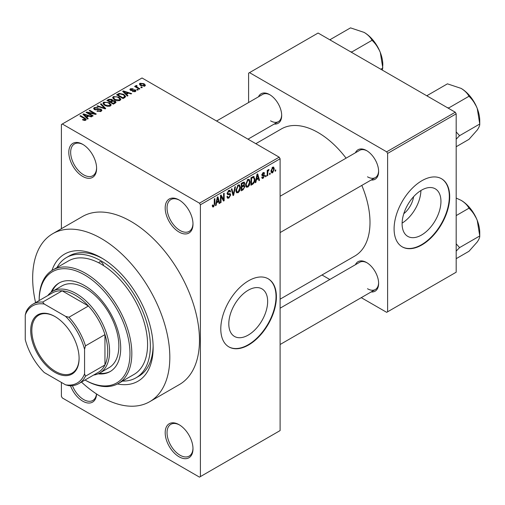 <?xml version="1.0" encoding="UTF-8"?>
<svg xmlns="http://www.w3.org/2000/svg" width="505" height="505" viewBox="0 0 505 505"><rect width="100%" height="100%" fill="white"/><g stroke="black" fill="none" stroke-linecap="round" stroke-linejoin="round"><path stroke-width="0.76" d="M179.092 232.073A19.657 11.35 60 0 1 165.185 207.997A19.657 11.35 60 0 1 179.092 199.974L179.092 199.974A19.657 11.35 60 0 1 192.992 224.05A19.657 11.35 60 0 1 179.092 232.073M179.559 200.251A18.35 10.592 -120 0 0 170.841 199.595A18.35 10.592 -120 0 0 168.032 214.303A18.35 10.592 -120 0 0 180.014 230.469A18.35 10.592 -120 0 0 189.192 231.378A18.35 10.592 -120 0 0 192.986 223.5M179.092 456.798A19.657 11.35 60 0 1 165.185 432.722A19.657 11.35 60 0 1 179.092 424.699L179.092 424.699A19.657 11.35 60 0 1 192.992 448.775A19.657 11.35 60 0 1 179.092 456.798M179.559 424.976A18.35 10.592 -120 0 0 170.841 424.32A18.35 10.592 -120 0 0 168.032 439.028A18.35 10.592 -120 0 0 180.014 455.194A18.35 10.592 -120 0 0 189.192 456.103A18.35 10.592 -120 0 0 192.986 448.225M96.588 394.001A19.657 11.35 60 0 1 82.706 401.153A19.657 11.35 60 0 1 70.517 385.776M72.436 385.662A18.35 10.592 -120 0 0 83.634 399.55A18.35 10.592 -120 0 0 92.806 400.459A18.35 10.592 -120 0 0 96.499 393.944M82.706 176.428A19.657 11.35 60 0 1 68.806 152.352A19.657 11.35 60 0 1 82.706 144.329L82.706 144.329A19.657 11.35 60 0 1 96.606 168.405A19.657 11.35 60 0 1 82.706 176.428M83.18 144.607A18.35 10.592 -120 0 0 74.462 143.95A18.35 10.592 -120 0 0 71.647 158.658A18.35 10.592 -120 0 0 83.634 174.825A18.35 10.592 -120 0 0 92.806 175.734A18.35 10.592 -120 0 0 96.6 167.856M248.226 335.086A27.472 15.863 120 0 0 266.173 310.878A27.472 15.863 120 0 0 261.962 288.866A27.472 15.863 120 0 0 248.226 290.224A27.472 15.863 120 0 0 230.28 314.432A27.472 15.863 120 0 0 234.49 336.444A27.472 15.863 120 0 0 248.226 335.086M248.593 344.972A39.321 22.7 120 0 0 274.284 310.322A39.321 22.7 120 0 0 268.256 278.817A39.321 22.7 120 0 0 248.593 280.767A39.321 22.7 120 0 0 222.907 315.41A39.321 22.7 120 0 0 228.935 346.922A39.321 22.7 120 0 0 248.593 344.972M228.752 346.809A39.321 22.7 120 0 0 248.226 344.757A39.321 22.7 120 0 0 273.861 310.278A39.321 22.7 120 0 0 268.067 278.716M355.432 152.769A17.037 9.835 60 0 1 366.567 150.585L366.567 150.585A17.037 9.835 60 0 1 366.573 150.585A17.037 9.835 60 0 1 378.617 171.454A17.037 9.835 60 0 1 371.156 180.014M367.04 150.869A15.724 9.077 -120 0 0 359.636 150.345L280.105 196.256M258.491 96.802A17.037 9.835 60 0 1 269.632 94.618L269.632 94.618A17.037 9.835 60 0 1 281.683 115.487A17.037 9.835 60 0 1 274.221 124.047M270.106 94.902A15.724 9.077 -120 0 0 262.695 94.378L216.557 121.017M355.432 264.702A17.037 9.835 60 0 1 366.567 262.524L366.567 262.524A17.037 9.835 60 0 1 366.573 262.524A17.037 9.835 60 0 1 378.617 283.387A17.037 9.835 60 0 1 371.156 291.947M367.04 262.808A15.724 9.077 -120 0 0 359.636 262.278L280.105 308.195M51.939 270.503A73.395 42.376 60 0 1 101.246 257.758L101.246 257.758A73.395 42.376 60 0 1 153.141 347.648A73.395 42.376 60 0 1 117.45 383.97M102.654 258.592A69.463 40.103 -120 0 0 69.292 255.921L66.515 257.531A69.463 40.103 -120 0 0 56.958 267.587M81.45 382.077A96.985 55.992 -120 0 0 101.246 396.873A96.985 55.992 -120 0 0 149.732 401.677A96.985 55.992 -120 0 0 164.605 323.958A96.985 55.992 -120 0 0 101.246 238.499A96.985 55.992 -120 0 0 52.754 233.695A96.985 55.992 -120 0 0 35.584 302.628M149.732 401.677L179.389 384.558A96.985 55.992 -120 0 0 194.261 306.838A96.985 55.992 -120 0 0 130.896 221.373A96.985 55.992 -120 0 0 82.403 216.569L52.754 233.695M280.105 299.168L354.8 256.041A73.395 42.376 -120 0 0 361.807 185.404M346.083 158.166A73.395 42.376 -120 0 0 318.099 132.556A73.395 42.376 -120 0 0 281.405 128.92L255.827 143.685M413.601 196.698A17.404 10.05 -60 0 1 403.792 213.691M421.523 235.033A27.472 15.863 120 0 0 439.47 210.825A27.472 15.863 120 0 0 435.259 188.813A27.472 15.863 120 0 0 421.523 190.17A27.472 15.863 120 0 0 403.577 214.379A27.472 15.863 120 0 0 407.794 236.391A27.472 15.863 120 0 0 421.523 235.033M402.113 223.115A27.472 15.863 120 0 0 420.924 190.53M421.896 244.919A39.321 22.7 120 0 0 447.581 210.269A39.321 22.7 120 0 0 441.553 178.764A39.321 22.7 120 0 0 421.896 180.714A39.321 22.7 120 0 0 396.21 215.357A39.321 22.7 120 0 0 402.239 246.863A39.321 22.7 120 0 0 421.896 244.919M402.056 246.756A39.321 22.7 120 0 0 421.523 244.704A39.321 22.7 120 0 0 447.159 210.225A39.321 22.7 120 0 0 441.37 178.656M270.162 173.076L270.162 174.143L269.575 174.484L269.575 173.411L270.162 173.076M267.801 172.678L267.801 175.506L267.214 175.847L267.214 170.4L267.801 170.059L267.801 170.93L268.509 169.554L269.07 169.522L267.915 171.504L267.801 172.678L267.214 172.338M266.122 175.405L266.122 176.479L265.529 176.819L265.529 175.746L266.122 175.405M264.601 175.689L263.174 178.271L262.221 178.416L261.741 177.356L262.329 176.914L263.219 177.47L264.014 176.169L263.863 175.759L262.164 175.816L261.824 174.97L263.149 172.647L264.134 172.508L264.519 173.411L263.932 173.853L263.174 173.411L262.411 174.515L262.6 174.856L264.26 174.73L264.601 175.689L263.086 174.812M261.962 177.186L263.219 177.47M263.932 173.853L262.594 173.076M261.925 174.238L262.6 174.856M256.382 179.862L255.871 182.393L255.252 182.753L257.045 174.225L257.664 173.865L259.545 180.272L258.932 180.626L258.421 178.688L256.382 179.862L255.915 179.597M247.835 187.128L246.143 186.932L245.563 184.697L247.841 179.445L249.192 179.325L250.114 181.983L249.527 185.013L247.835 187.128L245.676 185.884M246.509 187.26L246.143 186.932M238.145 192.727L236.454 192.525L235.873 190.297L238.152 185.038L239.503 184.918L240.424 187.576L239.837 190.606L238.145 192.727L235.986 191.477M236.82 192.853L236.454 192.525M213.558 206.917L212.637 206.924L212.283 205.32L212.876 204.885L213.59 206.027L214.221 205.099L214.303 198.901L214.896 198.56L214.896 203.648L213.558 206.917L212.352 206.223M212.289 205.56L213.59 206.027M199.475 203.18L279.177 157.169L280.105 158.772L280.105 430.582L200.403 476.594L200.403 204.784L199.475 203.18L62.317 123.996L61.395 124.527L61.395 228.702M280.105 158.772L200.403 204.784M216.613 202.821L216.102 205.352L215.483 205.712L217.283 197.184L217.901 196.824L219.782 203.231L219.164 203.584L218.652 201.647L216.613 202.821L216.153 202.555M221.045 196.508L221.045 202.499L220.458 202.84L220.458 195.353L221.083 194.987L223.576 199.557L223.576 193.554L224.163 193.213L224.163 200.7L223.532 201.066L221.045 196.508L220.458 196.167M229.838 193.566L230.734 194.835L228.898 198.067L227.559 198.244L226.941 196.666L227.534 196.224L227.957 197.272L228.948 197.158L230.147 195.189L229.876 194.526L227.585 194.621L227.111 193.465L228.79 190.442L230.021 190.278L230.564 191.654L229.977 192.089L229.623 191.18L228.809 191.307L227.704 193.15L227.932 193.832L227.111 193.358L227.888 193.806L230.286 193.667M235.482 186.68L233.626 195.239L233.051 195.568L231.303 189.091L231.915 188.737L233.304 194.551L234.863 187.033L235.482 186.68M243.681 184.931L244.887 186.534L243.094 189.773L241.264 190.827L241.264 183.334L244.237 182.065L244.723 183.227L244.085 185.165L244.42 185.24M253.542 176.39L254.911 179.161C255.069 181.2 254.324 182.892 252.683 184.237L250.953 185.234L250.953 177.741L254.078 176.485M274.291 168.979L272.649 172.805L271.658 172.906L271.008 170.93L272.649 167.161L273.653 167.073L274.291 168.979L273.641 168.607M275.724 169.863L275.724 170.93L275.137 171.271L275.137 170.204L275.724 169.863M61.395 382.424L61.395 396.337L62.317 397.946L199.475 477.13L200.403 476.594M142.271 87.466L141.684 87.807L140.756 87.27L141.343 86.929L142.271 87.466M138.231 89.802L137.638 90.142L136.71 89.606L137.303 89.265L138.231 89.802M127.98 95.716L127.361 96.076L122.664 91.291L123.289 90.938L131.66 93.595L131.041 93.949L128.592 93.128L126.553 94.302L127.98 95.716M120.727 99.712L120.727 98.854L120.032 100.4L117.318 100.792L114.515 99.845L112.59 97.667L113.379 96.556L118.984 97.175L120.815 99.302M111.037 105.305L111.037 104.447L110.343 105.999L107.634 106.385L104.825 105.438L102.906 103.26L103.689 102.155L109.295 102.767L111.125 104.895M101.088 111.34L96.947 111.201L97.452 110.81L100.388 110.873L100.956 110.172L100.47 109.541L94.429 109.553L93.595 108.499L94.328 107.559L98.039 107.653L97.534 108.038L95.104 107.982L94.574 108.619L95.041 109.225L95.887 109.497L98.608 108.815L101.044 109.194L101.909 110.311L101.088 111.34M88.211 118.675L87.592 119.035L82.902 114.25L83.521 113.896L91.891 116.554L91.272 116.907L88.823 116.087L86.784 117.261L88.211 118.675M279.177 157.169L142.019 77.978L62.317 123.996M84.373 120.461L82.454 119.761L82.959 119.376L85.023 119.742L85.168 119.092L79.929 115.967L80.516 115.626L84.922 118.17L86.273 119.515L85.755 120.196L84.373 120.461M85.023 120.455L85.168 119.092M93.154 115.822L92.566 116.163L86.077 112.419L86.709 112.053L94.397 113.619L89.196 110.62L89.783 110.279L96.272 114.023L95.641 114.389L87.965 112.823L93.154 115.822M105.734 108.556L105.16 108.891L96.922 106.157L97.534 105.804L104.655 108.31L100.482 104.099L101.101 103.746L105.734 108.556M115.203 103.096L113.372 104.15L106.89 100.4L108.72 99.346L111.971 99.352L112.697 100.501L115.096 100.956L116.062 102.13L115.203 103.096M112.722 100.312L112.697 101.095M124.792 97.56L123.062 98.557L116.579 94.807L119.281 93.387L123.744 94.378L125.695 96.487L124.792 97.56M135.372 91.544L132.417 91.5L134.74 91.134L134.803 90.25L130.473 90.281L129.854 89.486L130.46 88.741L133.175 88.728L131.155 89.12L130.972 89.89L135.271 89.846L135.996 90.755L135.372 91.544M134.74 91.809L134.803 90.25M131.155 89.12L130.972 90.496M139.917 88.829L139.323 89.17L134.608 86.443L135.195 86.103L135.946 86.538L135.813 85.648L136.628 85.471L137.133 85.957L136.621 86.153L136.615 86.797L139.917 88.829M135.624 85.932L135.813 86.361M136.628 85.471L136.615 87.605M144.84 86.077L140.756 85.616L139.367 84.082L139.954 83.256L143.994 83.691L145.434 85.257L144.84 86.077M455.257 112.224L456.185 113.827L387.606 153.425L386.678 151.816L455.257 112.224L318.099 33.033L248.593 73.168L248.593 102.515M248.593 138.837L248.593 139.513M387.606 153.425L387.606 311.8L386.678 312.336L361.258 297.66M329.803 279.499L321.988 274.985M387.606 311.8L456.185 272.208L456.185 113.827M386.678 151.816L249.52 72.632M367.495 176.807A15.724 9.077 -120 0 0 375.36 177.583A15.724 9.077 -120 0 0 378.611 170.905M270.56 120.84A15.724 9.077 -120 0 0 278.425 121.617A15.724 9.077 -120 0 0 281.67 114.938M367.495 288.74A15.724 9.077 -120 0 0 375.36 289.517A15.724 9.077 -120 0 0 378.611 282.838M122.488 381.086A69.463 40.103 -120 0 0 135.971 377.841L138.755 376.238A69.463 40.103 -120 0 0 153.122 346.007M82.959 120.026L82.959 119.376M80.516 116.308L80.516 115.626M83.521 114.881L83.521 113.896M86.784 118.208L86.784 117.261M84.89 115.304L86.222 116.712L87.87 115.765L83.931 114.439L84.89 115.304L84.89 116.276M86.222 117.64L86.222 116.712M83.931 115.298L83.931 114.439M87.87 116.636L87.87 115.765M86.709 112.779L86.709 112.053M94.397 114.136L94.397 113.619M89.783 110.961L89.783 110.279M87.965 113.505L87.965 112.823M97.452 111.447L97.452 110.81M100.388 111.649L100.388 110.873M94.328 109.49L94.328 107.559M95.041 109.825L95.041 109.225M95.887 109.989L95.887 109.497M98.608 109.434L98.608 108.815M101.044 111.365L101.044 109.194M97.534 106.359L97.534 105.804M104.655 108.72L104.655 108.31M101.101 104.731L101.101 103.746M103.689 104.649L103.689 102.155M109.295 103.487L109.295 102.767M104.453 102.591L103.853 103.43L105.425 105.103L109.579 105.564L110.159 104.731L108.689 103.096L106.972 102.395L104.453 102.591M105.425 105.747L105.425 105.103M109.579 106.309L109.579 105.564M108.72 100.224L108.72 99.346M111.971 101.454L111.971 99.352M115.096 103.159L115.096 100.956M108.234 101.183L108.234 100.501L110.172 101.619L111.959 100.293L111.959 101.467M110.172 102.3L110.172 101.619M111.839 101.537L111.491 99.75L109.263 99.908L108.234 100.501M110.93 102.736L110.93 102.054L113.208 103.373L115.083 101.972L115.083 103.165M113.208 104.049L113.208 103.373M114.988 103.216L114.509 101.303L112.097 101.385L110.93 102.054M114.458 103.525L114.458 102.648M113.379 99.056L113.379 96.556M118.984 97.894L118.984 97.175M114.143 96.992L113.543 97.837L115.115 99.51L119.268 99.965L119.849 99.131L118.372 97.503L116.655 96.802L114.143 96.992M115.115 100.154L115.115 99.51M119.268 100.716L119.268 99.965M119.281 94.138L119.281 93.387M123.744 95.091L123.744 94.378M117.924 94.908L122.898 97.774L123.959 97.162L124.495 95.761L123.144 94.713L119.938 93.892L117.924 94.908L117.924 95.59M122.898 98.456L122.898 97.774M124.729 97.591L124.495 95.761M123.959 98.039L123.959 97.162M123.289 91.923L123.289 90.938M126.553 95.249L126.553 94.302M124.653 92.346L125.991 93.753L127.632 92.806L123.7 91.481L124.653 92.346L124.653 93.318M125.991 94.681L125.991 93.753M123.7 92.339L123.7 91.481M127.632 93.677L127.632 92.806M132.922 91.695L132.922 91.115M130.46 90.275L130.46 88.741M131.546 90.603L131.546 90.004M135.271 91.601L135.271 89.846M137.303 89.947L137.303 89.265M135.195 86.784L135.195 86.103M135.946 87.22L135.946 86.538M137.467 88.097L137.467 87.415M141.343 87.611L141.343 86.929M139.954 85.067L139.954 83.256M143.994 84.417L143.994 83.691M144.184 86.336L143.452 84.057L140.611 83.653L140.289 85.32M140.611 83.653L141.343 85.276L144.184 85.68L144.506 85.2L144.506 86.235M141.343 85.926L141.343 85.276M215.622 205.074L216.102 205.352M218.943 202.745L219.782 203.231M217.895 201.205L218.652 201.647M217.365 199.336L216.815 201.83L218.457 200.883L217.636 197.758L217.365 199.336L216.885 199.058M216.355 201.571L216.815 201.83M217.213 197.518L217.636 197.758M220.458 202.158L221.045 202.499M222.307 198.825L223.576 199.557M222.951 199.999L224.163 200.7M226.96 196.944L228.898 198.067M228.632 190.536L230.564 191.654M228.153 190.928L228.809 191.307M227.168 192.841L227.704 193.15M228.866 193.756L230.734 194.835M232.837 194.779L233.626 195.239M232.679 194.185L233.304 194.551M239.793 187.216L240.424 187.576M239.376 190.341L239.837 190.606M238.158 185.909L236.466 189.962L237.148 191.938L238.145 191.85L239.831 187.892L239.168 185.834L237.508 185.537M235.892 189.634L236.466 189.962M243.088 182.286L244.723 183.227M243 185.449L244.887 186.534M241.857 183.87L241.857 186.111L243.58 185.038L244.13 183.687L243.864 182.974L241.857 183.87L241.264 183.53M241.264 185.771L241.857 186.111M241.857 186.983L241.857 189.609L243.719 188.441L244.3 186.882L243.991 186.074L241.857 186.983L241.264 186.642M241.264 189.268L241.857 189.609M242.261 185.878L243.019 186.313M249.483 181.617L250.114 181.983M249.066 184.742L249.527 185.013M247.848 180.317L246.15 184.369L246.838 186.339L247.835 186.257L249.52 182.299L248.858 180.241L247.198 179.944M245.582 184.041L246.15 184.369M251.926 183.795L252.683 184.237M254.299 178.802L254.911 179.161M251.547 178.278L251.547 184.016L252.607 183.403L254.091 181.459L254.324 179.49L253.428 177.337L251.547 178.278L250.953 177.937M250.953 183.675L251.547 184.016M251.831 177.236L252.588 177.678M252.544 176.826L253.712 177.413L252.62 176.782M255.385 182.116L255.871 182.393M258.712 179.786L259.545 180.272M257.664 178.246L258.421 178.688M257.127 176.378L256.578 178.871L258.219 177.924L257.399 174.799L257.127 176.378L256.654 176.1M256.123 178.612L256.578 178.871M256.976 174.56L257.399 174.799M261.754 177.451L263.174 178.271M261.849 174.597L263.863 175.759M263.168 172.634L264.519 173.411M265.529 176.138L266.122 176.479M267.214 175.166L267.801 175.506M267.214 170.589L267.801 170.93M268.142 169.964L268.9 170.4M268.01 170.28L268.477 170.545M267.214 171.1L267.915 171.504M269.575 173.802L270.162 174.143M271.084 171.902L272.649 172.805M272.34 167.376L273.255 167.9L272.631 167.95L271.595 170.589L272.662 172.016L273.704 169.371L272.075 167.628M271.034 170.267L271.595 170.589M271.027 171.479L272.662 172.016M275.137 170.595L275.724 170.93M118.252 383.535L134.008 374.439A65.53 37.837 -120 0 0 144.474 323.396A65.53 37.837 -120 0 0 103.525 265.561A3.276 1.894 -120 0 0 101.246 262.038A3.276 1.894 -120 0 0 99.605 261.874A3.276 1.894 -120 0 0 98.961 262.928A65.53 37.837 -120 0 0 68.478 260.933L52.722 270.03A65.53 37.837 60 0 1 85.49 273.274A65.53 37.837 60 0 1 128.302 331.021A65.53 37.837 60 0 1 118.252 383.535A65.53 37.837 60 0 1 85.49 380.284L85.023 380.019A64.217 37.08 -120 0 0 129.974 353.266A64.217 37.08 -120 0 0 84.562 274.878A64.217 37.08 -120 0 0 39.156 300.563M98.134 373.833A51.112 29.511 -120 0 0 110.122 371.579A51.112 29.511 -120 0 0 117.955 330.623A51.112 29.511 -120 0 0 84.562 285.584A51.112 29.511 -120 0 0 59.003 283.052A51.112 29.511 -120 0 0 51.062 292.3M99.226 373.315A51.112 29.511 -120 0 0 110.576 371.308M39.15 300.563L39.15 300.027A65.53 37.837 60 0 1 52.722 270.03M103.525 265.561A65.53 37.837 -120 0 0 101.246 264.178A65.53 37.837 -120 0 0 98.961 262.928M135.971 377.841A69.463 40.103 -120 0 0 146.62 322.177A69.463 40.103 -120 0 0 101.246 260.971A69.463 40.103 -120 0 0 66.515 257.531M47.767 295.595A47.18 27.238 60 0 1 52.627 291.271L61.9 285.918A47.18 27.238 60 0 1 85.49 288.254A47.18 27.238 60 0 1 116.314 329.834A47.18 27.238 60 0 1 109.08 367.64L99.813 372.993A47.18 27.238 60 0 1 93.633 375.045M59.47 282.787A51.112 29.511 -120 0 0 52.059 291.619M447.266 107.609L448.806 107.918L468.981 96.272C472.459 99.548 475.218 103.62 477.25 108.48A26.38 15.232 -120 0 1 479.75 120.695L479.75 124.022C479.876 125.366 479.043 127.367 477.25 130.019L468.981 139.342L456.185 146.734M456.185 139.165L459.575 135.675L479.75 124.022L477.25 108.48A26.38 15.232 -120 0 0 461.097 88.388C464.789 90.654 467.422 93.28 468.981 96.272M459.575 135.675L456.185 131.893M427.804 96.373L427.268 95.483L447.443 83.836L461.097 88.388M427.268 95.483L426.902 95.849M30.717 330.472A34.207 19.752 60 0 1 54.906 316.509A34.207 19.752 60 0 1 79.096 358.405A34.207 19.752 60 0 1 54.906 372.368A34.207 19.752 60 0 1 30.717 330.472M55.184 316.673A33.418 19.297 -120 0 0 38.752 315.17A33.418 19.297 -120 0 0 31.828 330.472A33.418 19.297 -120 0 0 46.416 364.105A33.418 19.297 -120 0 0 72.171 373.062A33.418 19.297 -120 0 0 79.089 358.077M52.627 291.271A47.18 27.238 60 0 1 88.987 303.909A47.18 27.238 60 0 1 109.585 351.392A47.18 27.238 60 0 1 99.813 372.993M84.562 373.851L85.49 376.193A45.873 26.481 60 0 1 78.767 383.63L98.229 372.393A45.873 26.481 -120 0 0 104.952 364.957A45.873 26.481 -120 0 0 107.729 351.392A45.873 26.481 -120 0 0 104.952 334.619A45.873 26.481 -120 0 0 88.432 306.011L62.153 290.836A45.873 26.481 -120 0 0 52.356 292.938L32.894 304.174A45.873 26.481 60 0 1 42.691 302.072L44.257 304.048A44.56 25.73 -120 0 0 25.25 315.019L25.25 339.613A44.56 25.73 -120 0 0 44.257 372.532L65.555 384.829A44.56 25.73 -120 0 0 84.562 373.851L84.562 349.264A44.56 25.73 -120 0 0 65.555 316.338L44.257 304.048M65.555 316.338L68.97 317.241L88.432 306.011A45.873 26.481 -120 0 0 62.153 290.836L42.691 302.072M85.49 376.193L104.952 364.957L104.952 334.619L85.49 345.849L84.562 349.264M25.25 315.019L26.178 311.61A45.873 26.481 60 0 1 32.894 304.174M78.767 383.63A45.873 26.481 60 0 1 68.97 385.732L65.555 384.829M68.97 317.241A45.873 26.481 60 0 1 85.49 345.849M456.185 251.099L459.575 247.608L456.185 243.827M456.185 258.667L468.981 251.282L477.25 241.952C479.043 239.301 479.876 237.299 479.75 235.961L459.575 247.608M477.25 220.414L479.75 235.961L479.75 232.628A26.38 15.232 -120 0 0 477.25 220.414A26.38 15.232 -120 0 0 461.097 200.321C464.789 202.587 467.422 205.213 468.981 208.205C472.459 211.481 475.218 215.553 477.25 220.414M456.185 215.591L468.981 208.205M456.185 198.074L461.097 200.321M350.325 51.643L351.865 51.952L372.046 40.305C375.524 43.582 378.283 47.653 380.315 52.514A26.38 15.232 -120 0 1 382.815 64.728L382.424 70.176M380.789 69.229L382.815 68.055L380.315 52.514A26.38 15.232 -120 0 0 364.162 32.421C367.855 34.687 370.481 37.313 372.046 40.305M330.87 40.406L330.327 39.516L350.508 27.87L364.162 32.421M330.327 39.516L329.961 39.882M84.922 118.883L84.922 118.17M97.25 109.831L97.25 109.213M103.399 108.304L103.399 107.849M111.283 101.859L111.283 100.981M118.227 94.732L118.227 93.854M132.493 90.509L132.493 89.77M214.303 203.307L214.896 203.648M227.124 193.724L228.677 194.621M232.388 193.106L233.07 193.503M242.337 189.337L243.094 189.773M242.122 182.842L242.88 183.277M261.824 174.951L263.282 175.797M85.294 119.363L85.294 120.392M100.956 110.172L100.956 111.409M94.574 108.619L94.574 109.629M103.853 103.43L103.853 104.787M110.159 104.731L110.159 106.094M113.543 97.837L113.543 99.195M119.849 99.131L119.849 100.501M135.119 90.673L135.119 91.676M130.738 89.581L130.738 90.414M136.426 86.45L136.426 87.498M227.957 197.272L226.947 196.685M229.876 194.526L228.645 193.813M229.623 191.18L228.576 190.574M239.168 185.834L237.975 185.146M237.148 191.938L235.942 191.243M243.864 182.974L242.88 182.406M243.991 186.074L242.956 185.474M248.858 180.241L247.665 179.553M246.838 186.339L245.632 185.644M263.698 173.329L262.859 172.843M85.023 380.019L85.49 380.284M471.72 98.349L476.43 106.511M280.105 232.578L375.36 177.583M375.36 289.517L280.105 344.511M278.425 121.617L248.012 139.172M471.72 210.288L476.43 218.444M374.779 42.388L379.495 50.544"/></g></svg>
